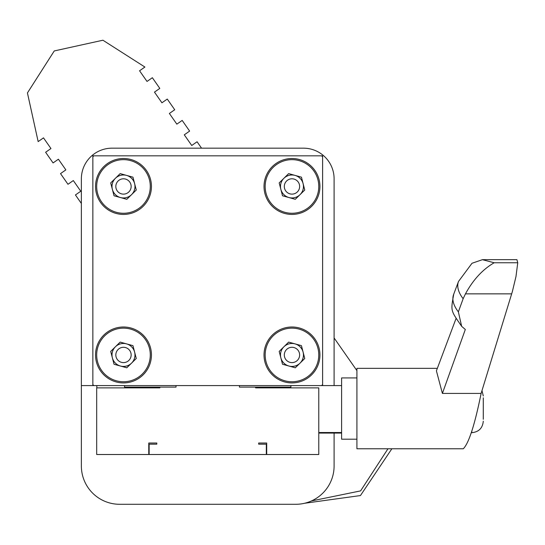 <?xml version="1.0" encoding="UTF-8"?>
<svg xmlns="http://www.w3.org/2000/svg" width="545" height="545" viewBox="0 0 545 545"><rect width="100%" height="100%" fill="white"/><g stroke="black" fill="none" stroke-linecap="round" stroke-linejoin="round"><path stroke-width="0.82" d="M239.439 385.588L239.439 387.107L290.901 387.107L290.901 385.588L322.606 385.588L322.606 155.829L92.854 155.829L92.854 385.588L124.56 385.588L124.56 387.107L176.028 387.107L176.028 385.588M334.099 433.071L334.099 466.002A38.293 38.293 0 0 1 295.806 504.288L119.662 504.288A38.293 38.293 0 0 1 81.368 466.002L81.368 385.588L96.833 385.588L96.833 387.883M92.854 157.362A1.533 1.533 0 0 1 94.387 155.829L321.08 155.829A1.533 1.533 0 0 1 322.606 157.362L322.606 384.055A1.533 1.533 0 0 1 321.08 385.588L94.387 385.588A1.533 1.533 0 0 1 92.854 384.055L92.854 157.362M291.977 158.513A27.952 27.952 0 0 1 316.182 200.444A27.952 27.952 0 0 1 267.765 200.444A27.952 27.952 0 0 1 291.977 158.513M123.49 158.513A27.952 27.952 0 0 1 147.695 200.444A27.952 27.952 0 0 1 99.279 200.444A27.952 27.952 0 0 1 123.49 158.513M123.49 327A27.952 27.952 0 0 1 147.695 368.931A27.952 27.952 0 0 1 99.279 368.931A27.952 27.952 0 0 1 123.49 327M291.977 327A27.952 27.952 0 0 1 316.182 368.931A27.952 27.952 0 0 1 267.765 368.931A27.952 27.952 0 0 1 291.977 327M288.652 173.623L301.44 177.166L304.757 190.007L295.295 199.306L282.514 195.764L279.19 182.922L288.652 173.623M283.925 178.27A11.486 11.486 0 0 1 303.095 183.59A11.486 11.486 0 0 1 288.904 197.535A11.486 11.486 0 0 1 283.925 178.27M297.441 181.097A7.657 7.657 0 0 0 284.592 184.414A7.657 7.657 0 0 0 293.891 193.877A7.657 7.657 0 0 0 297.441 181.097M311.093 167.676A26.807 26.807 0 0 1 298.687 212.414A26.807 26.807 0 0 1 266.144 179.298A26.807 26.807 0 0 1 311.093 167.676M120.166 173.623L132.953 177.166L136.27 190.007L126.808 199.306L114.028 195.764L110.703 182.922L120.166 173.623M115.438 178.27A11.486 11.486 0 0 1 134.608 183.59A11.486 11.486 0 0 1 120.418 197.535A11.486 11.486 0 0 1 115.438 178.27M128.954 181.097A7.657 7.657 0 0 0 116.105 184.414A7.657 7.657 0 0 0 125.405 193.877A7.657 7.657 0 0 0 128.954 181.097M142.606 167.676A26.807 26.807 0 0 1 130.201 212.414A26.807 26.807 0 0 1 97.657 179.298A26.807 26.807 0 0 1 142.606 167.676M297.441 349.583A7.657 7.657 0 0 0 284.592 352.901A7.657 7.657 0 0 0 293.891 362.364A7.657 7.657 0 0 0 297.441 349.583M288.904 366.022A11.486 11.486 0 0 1 283.925 346.756A11.486 11.486 0 0 1 303.095 352.077A11.486 11.486 0 0 1 288.904 366.022M304.757 358.494L295.295 367.793L282.514 364.251L279.19 351.409L288.652 342.11L301.44 345.653L304.757 358.494M311.093 336.163A26.807 26.807 0 0 1 298.687 380.901A26.807 26.807 0 0 1 266.144 347.785A26.807 26.807 0 0 1 311.093 336.163M128.954 349.583A7.657 7.657 0 0 0 116.105 352.901A7.657 7.657 0 0 0 125.405 362.364A7.657 7.657 0 0 0 128.954 349.583M120.418 366.022A11.486 11.486 0 0 1 115.438 346.756A11.486 11.486 0 0 1 134.608 352.077A11.486 11.486 0 0 1 120.418 366.022M136.27 358.494L126.808 367.793L114.028 364.251L110.703 351.409L120.166 342.11L132.953 345.653L136.27 358.494M142.606 336.163A26.807 26.807 0 0 1 130.201 380.901A26.807 26.807 0 0 1 97.657 347.785A26.807 26.807 0 0 1 142.606 336.163M159.869 387.883L159.869 387.107L159.869 387.883L96.683 387.883L96.683 454.51L148.765 454.51L148.765 443.024L156.803 443.024L156.803 444.175L149.146 444.175L149.146 454.51L266.703 454.51L266.703 443.024L258.664 443.024L258.664 444.175L266.321 444.175L266.321 454.51M255.598 387.107L255.598 387.883L318.777 387.883L318.777 454.51L266.703 454.51M148.765 451.451L149.146 451.451M266.321 451.451L266.703 451.451M96.683 396.385L96.683 420.74M318.777 432.526L341.606 432.526L341.606 385.588L322.606 385.588M341.606 432.526L341.606 439.195L356.921 439.195M148.765 454.51L149.146 454.51M138.955 387.107L138.955 387.883M318.777 433.071L341.606 433.071M276.506 387.883L276.506 387.107M482.4 259.665L516.919 259.665L517.75 262.758L515.979 276.553L512.368 291.561L481.119 393.422C474.75 424.875 468.802 443.323 463.284 448.767L356.921 448.767L356.921 368.352L437.335 368.352M481.119 393.422L442.397 393.422L465.321 329.473L461.663 326.339C450.538 310.023 450.647 311.59 453.713 294.245A49.868 23.762 20.6 0 0 453.624 294.464L458.508 281.458L472.004 263.269L482.4 259.679L494.179 262.758L517.75 262.758M442.397 393.422L436.409 370.832L455.988 318.668M458.508 281.458A49.868 23.762 20.6 0 0 463.141 298.715L465.464 293.857C473.108 279.783 482.679 269.414 494.179 262.758M463.141 298.715L458.365 311.856L461.663 326.339M453.624 294.464A49.868 23.762 20.6 0 0 458.365 311.856M356.921 377.923L341.606 377.923L341.606 385.588M483.286 397.836L483.286 419.282M483.286 403.191L483.286 402.23M201.555 148.172L197.079 141.761L191.745 145.488L184.292 134.819L189.626 131.093L182.173 120.418L176.839 124.144L169.379 113.469L174.72 109.743L167.267 99.067L161.926 102.794L154.473 92.119L159.808 88.392L152.355 77.717L147.021 81.443L139.561 70.775L144.902 67.042L102.916 40.221L54.255 50.944L27.434 92.936L38.157 141.591L43.498 137.865L50.951 148.533L45.616 152.266L53.069 162.935L58.404 159.208L65.863 169.883L60.522 173.61L67.975 184.285L73.316 180.559L80.769 191.234L75.435 194.96L81.368 203.455M334.099 337.954L356.921 370.641M311.393 500.971L360.599 490.888L387.979 448.767M391.862 448.767L360.449 495.555L304.621 503.26M334.099 385.588L334.099 178.808A30.636 30.636 0 0 0 303.463 148.172L111.998 148.172A30.636 30.636 0 0 0 81.368 178.808L81.368 385.588M465.464 293.857L511.687 293.857M471.8 431.252L471.8 432.682C478.776 432.001 482.604 428.172 483.286 421.196M481.978 390.602L483.286 395.922M471.33 432.682L471.8 432.682"/></g></svg>
